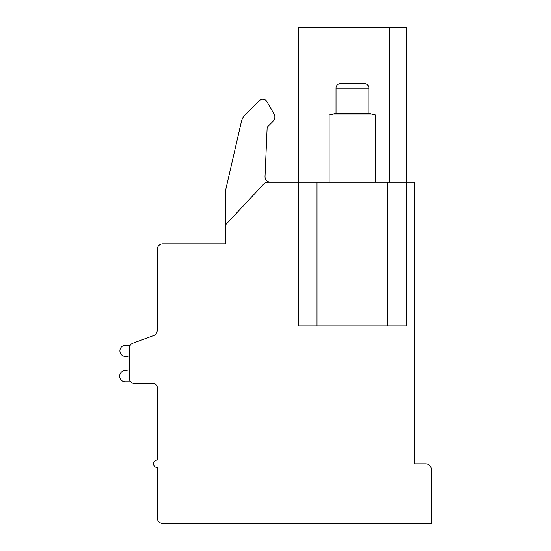 <?xml version="1.0" encoding="UTF-8"?>
<svg xmlns="http://www.w3.org/2000/svg" width="551" height="551" viewBox="0 0 551 551"><rect width="100%" height="100%" fill="white"/><g stroke="black" fill="none" stroke-linecap="round" stroke-linejoin="round"><path stroke-width="0.83" d="M153.577 335.559A5.593 5.593 0 0 0 157.242 330.311L157.242 249.403A5.593 5.593 0 0 1 162.834 243.804L225.283 243.804L225.283 225.166L263.709 184.062A5.593 5.593 0 0 1 267.793 182.285L298.366 182.285L298.366 325.834L387.849 325.834L387.849 182.285L414.51 182.285L414.51 463.79L425.696 463.79A5.593 5.593 0 0 1 431.288 469.383L431.288 523.45L162.834 523.45A5.593 5.593 0 0 1 157.242 517.857L157.242 467.523A3.726 3.726 0 0 1 153.509 463.79A3.726 3.726 0 0 1 157.242 460.064L157.242 387.36A3.726 3.726 0 0 0 153.509 383.627A3.726 3.726 0 0 1 157.242 387.36A3.726 3.726 0 0 0 153.509 383.627L134.871 383.627A5.593 5.593 0 0 1 129.278 378.034L129.278 348.39A5.593 5.593 0 0 1 132.943 343.142L153.577 335.559L132.943 343.142M387.849 325.834L406.493 325.834L406.493 27.55L389.812 27.55L389.812 182.285M387.849 182.285L317.011 182.285L317.011 325.834M389.812 27.55L298.366 27.55L298.366 182.285L317.011 182.285M225.283 225.166L225.283 191.665L241.372 121.716A13.982 13.982 0 0 1 245.112 114.966L259.528 100.544A4.663 4.663 0 0 1 266.863 101.508L274.074 114.009A5.978 5.978 0 0 1 273.124 121.227L267.944 126.406A2.796 2.796 0 0 0 267.125 128.266L265.024 176.451A5.593 5.593 0 0 0 270.61 182.285M225.283 191.665L241.372 121.716M245.112 114.966L259.528 100.544M266.863 101.508L274.074 114.009M267.944 126.406A2.796 2.796 0 0 0 267.125 128.266M157.242 330.311L157.242 296.941M157.242 387.36A3.726 3.726 0 0 0 153.509 383.627A3.726 3.726 0 0 1 157.242 387.36A3.726 3.726 0 0 0 153.509 383.627A3.726 3.726 0 0 1 157.242 387.36A3.726 3.726 0 0 0 153.509 383.627A3.726 3.726 0 0 1 157.242 387.36A3.726 3.726 0 0 0 153.509 383.627M130.256 345.222L125.518 345.222A5.593 5.593 0 0 0 124.374 356.29L129.278 357.076L129.278 369.921L124.374 370.699A5.572 5.572 0 0 0 119.712 376.774A5.572 5.572 0 0 0 125.518 381.767L130.704 381.767M129.278 357.076L129.278 369.921L124.374 370.699L129.278 369.921L124.374 370.699L129.278 369.921L124.374 370.699L129.278 369.921L124.374 370.699L129.278 369.921L129.278 357.076M336.027 88.139L368.839 88.139A4.663 4.663 0 0 0 364.177 83.477L340.683 83.477A4.663 4.663 0 0 0 336.027 88.139L336.027 113.286L329.126 114.987L375.734 114.987L375.734 182.285M329.126 114.987L329.126 182.285M336.027 113.286L368.839 113.286L375.734 114.987M368.839 88.139L368.839 113.286"/></g></svg>
